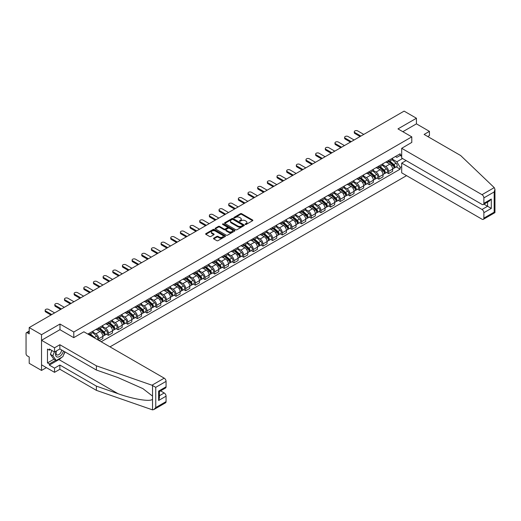 <?xml version="1.0" encoding="UTF-8"?>
<svg xmlns="http://www.w3.org/2000/svg" width="521" height="521" viewBox="0 0 521 521"><rect width="100%" height="100%" fill="white"/><g stroke="black" fill="none" stroke-linecap="round" stroke-linejoin="round"><path stroke-width="0.78" d="M245.287 224.434A0.599 0.345 0 0 0 246.14 224.434L252.594 220.709A0.86 0.495 0 0 0 252.848 220.357A0.86 0.495 0 0 0 252.594 220.005L241.653 213.688A0.86 0.495 0 0 0 240.441 213.688L233.981 217.413A0.599 0.345 0 0 0 234.828 217.908L235.668 217.426A2.748 1.589 0 0 1 239.556 217.426L240.468 217.954A2.748 1.589 0 0 1 241.275 219.074A2.748 1.589 0 0 1 240.468 220.194L239.634 220.683A0.599 0.345 0 0 0 240.487 221.171L241.321 220.689A2.748 1.589 0 0 1 245.209 220.689L246.12 221.217A2.748 1.589 0 0 1 246.928 222.337A2.748 1.589 0 0 1 246.12 223.463L245.287 223.945A0.599 0.345 0 0 0 245.287 224.434L245.287 223.945M213.753 238.182A0.86 0.495 0 0 0 213.499 238.533A0.86 0.495 0 0 0 213.753 238.885L216.821 240.656A0.86 0.495 0 0 0 218.038 240.656L225.209 236.514A0.86 0.495 0 0 0 225.463 236.163A0.86 0.495 0 0 0 225.209 235.811L214.268 229.494A0.86 0.495 0 0 0 213.056 229.494L205.88 233.636A0.86 0.495 0 0 0 205.632 233.988A0.86 0.495 0 0 0 205.88 234.339L209.592 236.482A0.86 0.495 0 0 0 210.803 236.482L213.877 234.71A0.86 0.495 0 0 0 214.124 234.359A0.86 0.495 0 0 0 213.877 234.007L212.034 232.946A2.299 1.329 0 0 1 211.363 232.008A2.299 1.329 0 0 1 212.783 230.777A2.299 1.329 0 0 1 215.29 231.07L222.493 235.225A2.299 1.329 0 0 1 223.164 236.163A2.299 1.329 0 0 1 221.744 237.394A2.299 1.329 0 0 1 219.237 237.101L218.038 236.41A0.86 0.495 0 0 0 216.821 236.41L213.753 238.182L213.753 238.885M73.793 332.007L59.987 324.029L41.53 334.684L29.209 327.572L404.107 111.123L416.435 118.241L397.979 128.895L411.785 136.867L73.793 332.007L73.793 337.615M235.726 229.741A0.86 0.495 0 0 0 236.944 229.741L244.115 225.6A0.86 0.495 0 0 0 244.369 225.248A0.86 0.495 0 0 0 244.115 224.903L233.174 218.586A0.86 0.495 0 0 0 231.956 218.586L224.785 222.721A0.86 0.495 0 0 0 224.531 223.073A0.86 0.495 0 0 0 224.785 223.424L235.726 229.741M222.929 224.564A0.599 0.345 0 0 1 223.542 224.649L223.542 223.932L234.665 230.354A0.86 0.495 0 0 1 234.912 230.705A0.86 0.495 0 0 1 234.665 231.057L227.488 235.199A0.86 0.495 0 0 1 226.277 235.199L215.336 228.882L218.403 227.123L218.403 226.407L215.336 228.178A0.86 0.495 0 0 0 215.082 228.53A0.86 0.495 0 0 0 215.336 228.882L215.336 228.178M218.403 227.123A0.86 0.495 0 0 1 219.621 227.123L219.621 226.407A0.86 0.495 0 0 0 218.403 226.407M219.621 226.407L224.056 228.973A0.86 0.495 0 0 0 225.274 228.973L227.306 227.794A0.86 0.495 0 0 0 227.56 227.443A0.86 0.495 0 0 0 227.306 227.091L222.688 224.427A0.599 0.345 0 0 1 223.542 223.932M41.53 334.684L41.53 370.438L29.209 363.326L29.209 356.996L27.287 355.889A1.752 1.009 -120 0 1 26.05 353.739L26.05 333.505A1.752 1.009 -120 0 1 26.415 332.704L29.209 331.089M109.99 346.862L406.556 175.642M41.53 370.438L46.395 367.631M29.209 327.572L29.209 333.896L27.287 332.789A1.752 1.009 -120 0 0 26.415 332.704M427.767 136.541L429.434 135.577L429.434 131.357L416.435 123.855L416.435 118.241M388.568 160.461A4.031 2.325 60 0 1 387.728 162.272L391.818 159.914A4.031 2.325 -120 0 0 392.652 158.104M382.766 164.799L385.716 166.505A4.031 2.325 60 0 1 388.568 171.442L392.652 169.078A4.031 2.325 -120 0 0 389.806 164.148L386.882 162.454M392.652 169.078L392.652 171.259L388.568 173.617L386.608 172.49M387.728 162.272A4.031 2.325 60 0 1 385.748 162.09M388.568 171.442L388.568 173.617M378.904 166.043A4.031 2.325 60 0 1 378.07 167.847L382.16 165.489A4.031 2.325 -120 0 0 382.994 163.679M376.943 178.065L378.904 179.198L382.994 176.84L382.994 174.659A4.031 2.325 -120 0 0 380.141 169.722L377.217 168.036M378.07 167.847A4.031 2.325 60 0 1 376.09 167.664M373.108 170.38L376.058 172.08A4.031 2.325 60 0 1 378.904 177.016L378.904 179.198M369.246 171.617A4.031 2.325 60 0 1 368.412 173.428L372.495 171.064A4.031 2.325 -120 0 0 373.329 169.26M367.285 183.646L369.246 184.773L373.329 182.415L373.329 180.233A4.031 2.325 -120 0 0 370.483 175.297L367.559 173.61M368.412 173.428A4.031 2.325 60 0 1 366.426 173.246M363.443 175.955L366.393 177.661A4.031 2.325 60 0 1 369.246 182.591L369.246 184.773M359.581 177.192A4.031 2.325 60 0 1 358.748 179.003L362.837 176.645A4.031 2.325 -120 0 0 363.671 174.835M357.627 189.221L359.581 190.354L363.671 187.99L363.671 185.815A4.031 2.325 -120 0 0 360.825 180.878L357.894 179.191M358.748 179.003A4.031 2.325 60 0 1 356.768 178.82M353.785 181.536L356.735 183.236A4.031 2.325 60 0 1 359.581 188.172L359.581 190.354M349.923 182.773A4.031 2.325 60 0 1 349.09 184.584L353.179 182.22A4.031 2.325 -120 0 0 354.013 180.416M347.963 194.795L349.923 195.929L354.013 193.571L354.013 191.389A4.031 2.325 -120 0 0 351.161 186.453L348.236 184.766M349.09 184.584A4.031 2.325 60 0 1 347.103 184.401M344.12 187.111L347.077 188.817A4.031 2.325 60 0 1 349.923 193.747L349.923 195.929M340.265 188.348A4.031 2.325 60 0 1 339.432 190.158L343.515 187.801A4.031 2.325 -120 0 0 344.348 185.99M338.305 200.377L340.265 201.51L344.348 199.146L344.348 196.964A4.031 2.325 -120 0 0 341.502 192.034L338.578 190.341M339.432 190.158A4.031 2.325 60 0 1 337.445 189.976M334.462 192.685L337.413 194.392A4.031 2.325 60 0 1 340.265 199.328L340.265 201.51M330.601 193.929A4.031 2.325 60 0 1 329.767 195.733L333.857 193.376A4.031 2.325 -120 0 0 334.69 191.565M328.64 205.951L330.601 207.084L334.69 204.727L334.69 202.545A4.031 2.325 -120 0 0 331.838 197.609L328.914 195.922M329.767 195.733A4.031 2.325 60 0 1 327.787 195.551M324.804 198.267L327.755 199.966A4.031 2.325 60 0 1 330.601 204.903L330.601 207.084M320.943 199.504A4.031 2.325 60 0 1 320.109 201.314L324.192 198.95A4.031 2.325 -120 0 0 325.026 197.146M318.982 211.533L320.943 212.659L325.032 210.302L325.032 208.12A4.031 2.325 -120 0 0 322.18 203.19L319.256 201.497M320.109 201.314A4.031 2.325 60 0 1 318.123 201.132M315.14 203.841L318.097 205.548A4.031 2.325 60 0 1 320.943 210.484L320.943 212.659M311.284 205.085A4.031 2.325 60 0 1 310.444 206.889L314.534 204.532A4.031 2.325 -120 0 0 315.368 202.721M309.324 217.107L311.284 218.24L315.368 215.876L315.368 213.701A4.031 2.325 -120 0 0 312.522 208.765L309.598 207.078M310.444 206.889A4.031 2.325 60 0 1 308.465 206.707M305.482 209.422L308.432 211.122A4.031 2.325 60 0 1 311.284 216.059L311.284 218.24M301.62 210.66A4.031 2.325 60 0 1 300.786 212.47L304.876 210.106A4.031 2.325 -120 0 0 305.71 208.302M299.66 222.688L301.62 223.815L305.71 221.458L305.71 219.276A4.031 2.325 -120 0 0 302.857 214.339L299.933 212.653M300.786 212.47A4.031 2.325 60 0 1 298.807 212.288M295.824 214.997L298.774 216.703A4.031 2.325 60 0 1 301.62 221.633L301.62 223.815M291.962 216.235A4.031 2.325 60 0 1 291.128 218.045L295.212 215.687A4.031 2.325 -120 0 0 296.045 213.877M290.002 228.263L291.962 229.396L296.045 227.032L296.045 224.851A4.031 2.325 -120 0 0 293.199 219.921L290.275 218.227M291.128 218.045A4.031 2.325 60 0 1 289.142 217.863M286.159 220.572L289.109 222.278A4.031 2.325 60 0 1 291.962 227.215L291.962 229.396M282.297 221.816A4.031 2.325 60 0 1 281.464 223.62L285.554 221.262A4.031 2.325 -120 0 0 286.387 219.452M280.344 233.838L282.297 234.971L286.387 232.613L286.387 230.432A4.031 2.325 -120 0 0 283.541 225.495L280.611 223.809M281.464 223.62A4.031 2.325 60 0 1 279.484 223.444M276.501 226.153L279.451 227.859A4.031 2.325 60 0 1 282.297 232.789L282.297 234.971M272.639 227.39A4.031 2.325 60 0 1 271.806 229.201L275.896 226.843A4.031 2.325 -120 0 0 276.729 225.033M270.679 239.419L272.639 240.546L276.729 238.188L276.729 236.006A4.031 2.325 -120 0 0 273.877 231.077L270.953 229.383M271.806 229.201A4.031 2.325 60 0 1 269.819 229.019M266.837 231.728L269.793 233.434A4.031 2.325 60 0 1 272.639 238.371L272.639 240.546M262.981 232.972A4.031 2.325 60 0 1 262.148 234.776L266.231 232.418A4.031 2.325 -120 0 0 267.065 230.608M261.021 244.994L262.981 246.127L267.065 243.769L267.065 241.588A4.031 2.325 -120 0 0 264.219 236.651L261.295 234.964M262.148 234.776A4.031 2.325 60 0 1 260.161 234.593M257.179 237.309L260.129 239.009A4.031 2.325 60 0 1 262.981 243.945L262.981 246.127M253.317 238.546A4.031 2.325 60 0 1 252.483 240.357L256.573 237.993A4.031 2.325 -120 0 0 257.407 236.189M251.356 250.575L253.317 251.702L257.407 249.344L257.407 247.162A4.031 2.325 -120 0 0 254.561 242.232L251.63 240.539M252.483 240.357A4.031 2.325 60 0 1 250.503 240.174M247.521 242.884L250.471 244.59A4.031 2.325 60 0 1 253.317 249.52L253.317 251.702M243.659 244.121A4.031 2.325 60 0 1 242.825 245.932L246.908 243.574A4.031 2.325 -120 0 0 247.749 241.764M241.698 256.15L243.659 257.283L247.749 254.919L247.749 252.744A4.031 2.325 -120 0 0 244.896 247.807L241.972 246.12M242.825 245.932A4.031 2.325 60 0 1 240.839 245.749M237.856 248.465L240.813 250.165A4.031 2.325 60 0 1 243.659 255.101L243.659 257.283M234.001 249.702A4.031 2.325 60 0 1 233.161 251.513L237.25 249.149A4.031 2.325 -120 0 0 238.084 247.345M232.04 261.724L234.001 262.858L238.084 260.5L238.084 258.318A4.031 2.325 -120 0 0 235.238 253.382L232.314 251.695M233.161 251.513A4.031 2.325 60 0 1 231.181 251.33M228.198 254.04L231.148 255.746A4.031 2.325 60 0 1 234.001 260.676L234.001 262.858M224.336 255.277A4.031 2.325 60 0 1 223.502 257.087L227.592 254.73A4.031 2.325 -120 0 0 228.426 252.919M222.376 267.306L224.336 268.439L228.426 266.075L228.426 263.893A4.031 2.325 -120 0 0 225.573 258.963L222.649 257.27M223.502 257.087A4.031 2.325 60 0 1 221.523 256.905M218.54 259.614L221.49 261.321A4.031 2.325 60 0 1 224.336 266.257L224.336 268.439M214.678 260.858A4.031 2.325 60 0 1 213.844 262.662L217.928 260.305A4.031 2.325 -120 0 0 218.761 258.494M212.718 272.88L214.678 274.013L218.761 271.656L218.761 269.474A4.031 2.325 -120 0 0 215.915 264.538L212.991 262.851M213.844 262.662A4.031 2.325 60 0 1 211.858 262.48M208.875 265.196L211.826 266.902A4.031 2.325 60 0 1 214.678 271.832L214.678 274.013M205.013 266.433A4.031 2.325 60 0 1 204.18 268.243L208.27 265.879A4.031 2.325 -120 0 0 209.103 264.075M203.06 278.461L205.013 279.588L209.103 277.231L209.103 275.049A4.031 2.325 -120 0 0 206.257 270.119L203.327 268.426M204.18 268.243A4.031 2.325 60 0 1 202.2 268.061M199.217 270.77L202.168 272.476A4.031 2.325 60 0 1 205.013 277.413L205.013 279.588M195.355 272.014A4.031 2.325 60 0 1 194.522 273.818L198.612 271.461A4.031 2.325 -120 0 0 199.445 269.65M193.395 284.036L195.355 285.169L199.445 282.812L199.445 280.63A4.031 2.325 -120 0 0 196.593 275.694L193.669 274.007M194.522 273.818A4.031 2.325 60 0 1 192.536 273.636M189.553 276.351L192.51 278.051A4.031 2.325 60 0 1 195.355 282.988L195.355 285.169M185.697 277.589A4.031 2.325 60 0 1 184.864 279.399L188.947 277.035A4.031 2.325 -120 0 0 189.781 275.231M183.737 289.617L185.697 290.744L189.781 288.387L189.781 286.205A4.031 2.325 -120 0 0 186.935 281.268L184.011 279.582M184.864 279.399A4.031 2.325 60 0 1 182.878 279.217M179.895 281.926L182.845 283.632A4.031 2.325 60 0 1 185.697 288.562L185.697 290.744M176.033 283.163A4.031 2.325 60 0 1 175.199 284.974L179.289 282.616A4.031 2.325 -120 0 0 180.123 280.806M174.073 295.192L176.033 296.325L180.123 293.961L180.123 291.78A4.031 2.325 -120 0 0 177.277 286.85L174.346 285.163M175.199 284.974A4.031 2.325 60 0 1 173.219 284.792M170.237 287.501L173.187 289.207A4.031 2.325 60 0 1 176.033 294.144L176.033 296.325M166.375 288.745A4.031 2.325 60 0 1 165.541 290.549L169.625 288.191A4.031 2.325 -120 0 0 170.465 286.381M164.415 300.767L166.375 301.9L170.465 299.542L170.465 297.361A4.031 2.325 -120 0 0 167.612 292.424L164.688 290.738M165.541 290.549A4.031 2.325 60 0 1 163.555 290.373M160.572 293.082L163.529 294.788A4.031 2.325 60 0 1 166.375 299.718L166.375 301.9M156.717 294.319A4.031 2.325 60 0 1 155.877 296.13L159.967 293.772A4.031 2.325 -120 0 0 160.8 291.962M154.757 306.348L156.717 307.481L160.8 305.117L160.8 302.935A4.031 2.325 -120 0 0 157.954 298.005L155.03 296.312M155.877 296.13A4.031 2.325 60 0 1 153.897 295.948M150.914 298.657L153.864 300.363A4.031 2.325 60 0 1 156.717 305.299L156.717 307.481M147.052 299.901A4.031 2.325 60 0 1 146.219 301.705L150.309 299.347A4.031 2.325 -120 0 0 151.142 297.537M145.092 311.923L147.052 313.056L151.142 310.698L151.142 308.517A4.031 2.325 -120 0 0 148.29 303.58L145.366 301.893M146.219 301.705A4.031 2.325 60 0 1 144.239 301.522M141.256 304.238L144.206 305.938A4.031 2.325 60 0 1 147.052 310.874L147.052 313.056M137.394 305.475A4.031 2.325 60 0 1 136.561 307.286L140.644 304.922A4.031 2.325 -120 0 0 141.478 303.118M135.434 317.504L137.394 318.631L141.478 316.273L141.478 314.091A4.031 2.325 -120 0 0 138.632 309.161L135.707 307.468M136.561 307.286A4.031 2.325 60 0 1 134.574 307.103M131.592 309.813L134.542 311.519A4.031 2.325 60 0 1 137.394 316.449L137.394 318.631M127.73 311.05A4.031 2.325 60 0 1 126.896 312.861L130.986 310.503A4.031 2.325 -120 0 0 131.82 308.692M125.776 323.079L127.73 324.212L131.82 321.848L131.82 319.673A4.031 2.325 -120 0 0 128.974 314.736L126.043 313.049M126.896 312.861A4.031 2.325 60 0 1 124.916 312.678M121.934 315.394L124.884 317.094A4.031 2.325 60 0 1 127.73 322.03L127.73 324.212M118.072 316.631A4.031 2.325 60 0 1 117.238 318.442L121.328 316.078A4.031 2.325 -120 0 0 122.161 314.274M116.111 328.653L118.072 329.786L122.161 327.429L122.161 325.247A4.031 2.325 -120 0 0 119.309 320.311L116.385 318.624M117.238 318.442A4.031 2.325 60 0 1 115.252 318.259M112.269 320.969L115.226 322.675A4.031 2.325 60 0 1 118.072 327.605L118.072 329.786M108.414 322.206A4.031 2.325 60 0 1 107.58 324.016L111.663 321.659A4.031 2.325 -120 0 0 112.497 319.848M106.453 334.235L108.414 335.368L112.497 333.004L112.497 330.822A4.031 2.325 -120 0 0 109.651 325.892L106.727 324.199M107.58 324.016A4.031 2.325 60 0 1 105.594 323.834M102.611 326.543L105.561 328.25A4.031 2.325 60 0 1 108.414 333.186L108.414 335.368M98.749 327.787A4.031 2.325 60 0 1 97.915 329.591L102.005 327.234A4.031 2.325 -120 0 0 102.839 325.423M99.244 340.656L102.839 338.585L102.839 336.403A4.031 2.325 -120 0 0 99.993 331.467L97.062 329.78M97.915 329.591A4.031 2.325 60 0 1 95.936 329.415M92.953 332.124L95.903 333.831A4.031 2.325 60 0 1 98.749 338.761L98.749 340.369M89 334.743L92.341 332.815A4.031 2.325 -120 0 0 93.181 331.004M89.091 333.362A4.031 2.325 60 0 1 88.791 334.619M401.691 156.352L400.148 155.46L396.865 157.355L395.406 156.515M392.424 159.224L396.865 161.784L402.531 158.514M401.691 166.577L400.148 167.469L396.865 161.784M101.165 341.763L400.148 169.149L400.148 167.469M401.691 154.561L400.148 155.46L400.148 153.78L87.854 334.078M411.785 136.867L411.785 142.48M59.987 324.029L59.987 329.715M396.266 166.909L400.148 169.149M245.528 224.518L246.12 224.173A2.748 1.589 0 0 0 246.928 223.053L246.928 222.337M241.275 219.074L241.275 219.79A2.748 1.589 0 0 1 240.468 220.911L239.875 221.256M252.594 220.005L252.594 220.709L241.653 214.405A0.86 0.495 0 0 0 240.441 214.405L234.222 217.993M244.102 225.606L233.174 219.295A0.86 0.495 0 0 0 231.956 219.295L224.798 223.431M242.597 225.495A0.599 0.345 0 0 0 242.597 225.007L232.991 219.458A0.599 0.345 0 0 0 232.138 219.458L231.259 219.966A2.748 1.589 0 0 0 230.451 221.093A2.748 1.589 0 0 0 231.259 222.213L237.823 226.003A2.748 1.589 0 0 0 241.718 226.003L242.597 225.495L242.597 226.212A0.599 0.345 0 0 0 242.773 225.964L242.773 225.248M230.451 221.093L230.451 221.809A2.748 1.589 0 0 0 231.259 222.929L231.259 222.213M242.597 226.212L241.718 226.72A2.748 1.589 0 0 1 237.823 226.72L231.259 222.929M219.621 227.123L224.056 229.683A0.86 0.495 0 0 0 225.274 229.683L227.306 228.511A0.86 0.495 0 0 0 227.56 228.159L227.56 227.443M223.542 224.649L234.652 231.064M228.66 231.63A2.299 1.329 0 0 0 231.168 231.917A2.299 1.329 0 0 0 232.587 230.692A2.299 1.329 0 0 0 231.91 229.748L229.377 228.289A0.86 0.495 0 0 0 228.159 228.289L226.121 229.461A0.86 0.495 0 0 0 225.873 229.813A0.86 0.495 0 0 0 226.121 230.165L228.66 231.63L228.66 232.346A2.299 1.329 0 0 0 231.168 232.633A2.299 1.329 0 0 0 232.587 231.402L232.587 230.692M225.873 229.813L225.873 230.529A0.86 0.495 0 0 0 226.121 230.881L226.121 230.165M228.66 232.346L226.121 230.881M223.164 236.163L223.164 236.879A2.299 1.329 0 0 1 221.744 238.104A2.299 1.329 0 0 1 219.237 237.817L218.038 237.127A0.86 0.495 0 0 0 216.821 237.127L213.766 238.892M211.363 232.008L211.363 232.724A2.299 1.329 0 0 0 212.034 233.662L212.034 232.946M213.877 234.007L213.877 234.71L212.034 233.662M225.202 236.521L214.268 230.21A0.86 0.495 0 0 0 213.056 230.21L205.893 234.346L205.88 233.636M388.842 161.627L392.782 165.144A2.188 1.263 60 0 1 393.466 168.524L392.652 168.999M388.946 161.718L390.802 162.793M389.239 161.399L393.622 165.307A1.049 0.606 60 0 1 393.954 166.935A1.049 0.606 60 0 1 393.856 166.967M389.897 161.022L393.837 164.532A2.188 1.263 60 0 1 394.521 167.918A2.188 1.263 60 0 1 393.863 167.99M392.092 159.7L396.064 163.249A2.188 1.263 60 0 1 396.748 166.629L394.521 167.918M360.109 136.528L354.879 133.506A2.012 1.166 180 0 1 354.287 132.686L354.287 131.754A2.012 1.166 -0 0 0 354.879 132.575L360.916 136.059M363.762 134.418L357.725 130.934A2.012 1.166 -0 0 0 355.53 130.68A2.012 1.166 -0 0 0 354.287 131.754M379.184 167.208L383.124 170.719A2.188 1.263 60 0 1 383.808 174.105L382.994 174.574M379.288 167.3L381.144 168.368M379.581 166.974L383.964 170.888A1.049 0.606 60 0 1 384.29 172.51A1.049 0.606 60 0 1 384.198 172.549M380.239 166.596L384.172 170.113A2.188 1.263 60 0 1 384.863 173.493A2.188 1.263 60 0 1 384.198 173.565M382.434 165.281L386.406 168.824A2.188 1.263 60 0 1 387.09 172.21L384.863 173.493M369.526 172.783L373.459 176.293A2.188 1.263 60 0 1 374.15 179.68L373.329 180.155M369.63 172.874L371.48 173.949M369.923 172.555L374.299 176.463A1.049 0.606 60 0 1 374.632 178.084A1.049 0.606 60 0 1 374.534 178.123M370.574 172.177L374.514 175.688A2.188 1.263 60 0 1 375.198 179.074A2.188 1.263 60 0 1 374.54 179.146M372.769 170.855L376.742 174.398A2.188 1.263 60 0 1 377.432 177.785L375.198 179.074M494.234 187.619L494.95 189.351L494.182 191.943L483.872 197.895A2.625 1.517 -120 0 0 482.01 194.678L494.234 187.619L460.649 155.532L424.114 134.438L429.434 131.357M406.093 160.572L401.691 163.106L401.691 172.835L482.01 219.204A2.625 1.517 -120 0 0 483.325 219.334A2.625 1.517 -120 0 0 483.872 218.13L483.872 212.698A2.625 1.517 -120 0 0 482.01 209.481L487.584 206.264L491.303 208.407L483.872 212.698M401.691 163.106L482.01 209.481M411.785 142.409L401.691 148.309L401.691 158.032L482.01 204.401A2.625 1.517 -120 0 0 483.325 204.532A2.625 1.517 -120 0 0 483.872 203.333L483.872 197.895M401.691 148.309L482.01 194.678M416.435 123.855L402.837 131.702M483.957 204.167L487.584 206.264L487.584 202.076M483.872 203.333L491.303 199.042L489.44 201.002L483.325 204.532M483.872 218.13L494.182 212.177L494.572 212.405M61.66 357.347A9.853 5.685 -60 0 1 58.932 359.568L49.332 365.11L54.536 368.113L59.863 365.039L96.398 386.133L96.398 390.353L152.536 409.877L153.897 409.532L155.753 407.565L166.062 401.613A2.625 1.517 60 0 1 165.522 402.818L153.897 409.532M96.398 386.133L117.993 393.668C133.337 399.242 150.523 402.01 152.536 399.229L152.536 396.116L142.891 388.62L117.993 377.582L96.398 370.047L59.863 348.953L54.536 352.027L49.332 349.024L49.332 350.164L47.476 349.096L47.476 362.896L49.332 363.964L55.773 360.245M54.536 368.113L54.536 372.333L41.53 364.824L41.53 340.298L59.922 329.682L73.735 337.654L83.888 331.792L164.206 378.161A2.625 1.517 60 0 1 166.062 381.379L166.062 386.81A2.625 1.517 60 0 1 165.522 388.015L159.406 391.545L159.406 397.881L158.631 400.473L158.631 391.102C159.634 391.681 159.634 391.681 158.631 391.102L166.062 386.81M59.863 365.039L59.863 369.259L54.536 372.333M96.398 390.353L59.863 369.259M166.062 381.379L155.753 387.331L151.982 385.221L96.398 365.827L59.863 344.733L54.536 347.807L54.536 352.027M54.536 347.807L41.53 340.298M49.332 365.11L49.332 363.964M59.863 344.733L59.863 348.953M96.398 365.827L96.398 370.047M159.406 395.739L164.206 392.964A2.625 1.517 60 0 1 166.062 396.181L166.062 401.613M164.206 392.964L160.579 390.867M65.021 351.929A9.853 5.685 -60 0 1 63.621 354.775M50.322 349.598L49.332 350.164M47.476 362.896L53.917 359.177M56.307 351.004A5.692 3.289 120 0 0 55.526 354.208A5.692 3.289 120 0 0 58.964 356.82A5.692 3.289 120 0 0 63.406 350.998M56.613 350.828A3.894 2.247 120 0 0 56.066 353.049A3.894 2.247 120 0 0 56.874 354.834A3.894 2.247 120 0 0 59.843 353.818A3.894 2.247 120 0 0 61.576 349.943M64.78 351.786L62.898 356.638L56.209 360.499L53.735 359.067L50.387 354.313L51.872 350.49M56.209 360.499L52.868 355.745L54.353 351.916M50.387 354.313L52.868 355.745M350.451 142.103L345.215 139.081A2.012 1.166 180 0 1 344.628 138.26L344.628 137.329A2.012 1.166 -0 0 0 345.215 138.156L351.252 141.64M354.104 139.993L348.067 136.509A2.012 1.166 -0 0 0 345.872 136.255A2.012 1.166 -0 0 0 344.628 137.329M340.786 147.684L335.557 144.662A2.012 1.166 180 0 1 334.964 143.835L334.964 142.91A2.012 1.166 -0 0 0 335.557 143.731L341.594 147.215M344.446 145.574L338.403 142.083A2.012 1.166 -0 0 0 336.208 141.836A2.012 1.166 -0 0 0 334.964 142.91M359.861 178.358L363.801 181.875A2.188 1.263 60 0 1 364.485 185.261L363.671 185.73M359.965 178.456L361.821 179.524M360.258 178.13L364.641 182.037A1.049 0.606 60 0 1 364.974 183.666A1.049 0.606 60 0 1 364.876 183.705M360.916 177.752L364.85 181.262A2.188 1.263 60 0 1 365.54 184.649A2.188 1.263 60 0 1 364.876 184.721M363.111 176.437L367.084 179.979A2.188 1.263 60 0 1 367.767 183.366L365.54 184.649M350.203 183.939L354.137 187.449A2.188 1.263 60 0 1 354.827 190.836L354.013 191.305M350.307 184.03L352.157 185.098M350.6 183.711L354.983 187.619A1.049 0.606 60 0 1 355.309 189.24A1.049 0.606 60 0 1 355.211 189.279M351.258 183.327L355.192 186.844A2.188 1.263 60 0 1 355.882 190.23A2.188 1.263 60 0 1 355.218 190.302M353.453 182.011L357.419 185.554A2.188 1.263 60 0 1 358.109 188.941L355.882 190.23M340.545 189.514L344.479 193.03A2.188 1.263 60 0 1 345.169 196.41L344.348 196.886M340.649 189.611L342.499 190.679M340.942 189.286L345.319 193.193A1.049 0.606 60 0 1 345.651 194.821A1.049 0.606 60 0 1 345.553 194.861M341.594 188.908L345.534 192.418A2.188 1.263 60 0 1 346.218 195.805A2.188 1.263 60 0 1 345.56 195.876M343.788 187.593L347.761 191.135A2.188 1.263 60 0 1 348.451 194.515L346.218 195.805M331.128 153.259L325.899 150.237A2.012 1.166 180 0 1 325.306 149.416L325.306 148.485A2.012 1.166 -0 0 0 325.899 149.306L331.936 152.796M334.782 151.149L328.744 147.664A2.012 1.166 -0 0 0 326.55 147.41A2.012 1.166 -0 0 0 325.306 148.485M321.47 158.833L316.234 155.812A2.012 1.166 180 0 1 315.648 154.991L315.648 154.06A2.012 1.166 -0 0 0 316.234 154.887L322.271 158.371M325.124 156.723L319.086 153.239A2.012 1.166 -0 0 0 316.892 152.992A2.012 1.166 -0 0 0 315.648 154.06M311.805 164.415L306.576 161.393A2.012 1.166 180 0 1 305.983 160.572L305.983 159.641A2.012 1.166 -0 0 0 306.576 160.461L312.613 163.946M315.459 162.305L309.422 158.82A2.012 1.166 -0 0 0 307.227 158.566A2.012 1.166 -0 0 0 305.983 159.641M330.881 195.095L334.821 198.605A2.188 1.263 60 0 1 335.504 201.992L334.69 202.461M330.985 195.186L332.841 196.254M331.278 194.861L335.661 198.775A1.049 0.606 60 0 1 335.986 200.396A1.049 0.606 60 0 1 335.895 200.435M331.936 194.483L335.869 198A2.188 1.263 60 0 1 336.559 201.386A2.188 1.263 60 0 1 335.895 201.451M334.13 193.167L338.103 196.71A2.188 1.263 60 0 1 338.787 200.097L336.559 201.386M302.147 169.989L296.918 166.967A2.012 1.166 180 0 1 296.325 166.147L296.325 165.216A2.012 1.166 -0 0 0 296.918 166.043L302.955 169.527M305.801 167.879L299.764 164.395A2.012 1.166 -0 0 0 297.569 164.141A2.012 1.166 -0 0 0 296.325 165.216M321.223 200.67L325.156 204.18A2.188 1.263 60 0 1 325.846 207.566L325.026 208.042M321.327 200.761L323.176 201.835M321.62 200.442L325.996 204.349A1.049 0.606 60 0 1 326.328 205.977A1.049 0.606 60 0 1 326.231 206.01M322.271 200.064L326.211 203.574A2.188 1.263 60 0 1 326.895 206.961A2.188 1.263 60 0 1 326.237 207.032M324.472 198.742L328.438 202.285A2.188 1.263 60 0 1 329.129 205.671L326.895 206.961M292.489 175.57L287.253 172.549A2.012 1.166 180 0 1 286.667 171.722L286.667 170.797A2.012 1.166 -0 0 0 287.253 171.617L293.29 175.102M296.143 173.46L290.106 169.97A2.012 1.166 -0 0 0 287.905 169.722A2.012 1.166 -0 0 0 286.667 170.797M311.558 206.244L315.498 209.761A2.188 1.263 60 0 1 316.182 213.148L315.368 213.617M311.662 206.342L313.518 207.41M311.955 206.016L316.338 209.924A1.049 0.606 60 0 1 316.67 211.552A1.049 0.606 60 0 1 316.573 211.591M312.613 205.639L316.553 209.155A2.188 1.263 60 0 1 317.237 212.535A2.188 1.263 60 0 1 316.579 212.607M314.808 204.323L318.78 207.866A2.188 1.263 60 0 1 319.464 211.252L317.237 212.535M282.825 181.145L277.595 178.123A2.012 1.166 180 0 1 277.003 177.303L277.003 176.372A2.012 1.166 -0 0 0 277.595 177.192L283.632 180.683M286.478 179.035L280.441 175.551A2.012 1.166 -0 0 0 278.247 175.297A2.012 1.166 -0 0 0 277.003 176.372M301.9 211.826L305.84 215.336A2.188 1.263 60 0 1 306.524 218.722L305.71 219.198M302.004 211.917L303.86 212.985M302.297 211.598L306.68 215.505A1.049 0.606 60 0 1 307.006 217.127A1.049 0.606 60 0 1 306.915 217.166M302.955 211.22L306.889 214.73A2.188 1.263 60 0 1 307.579 218.117A2.188 1.263 60 0 1 306.915 218.188M305.15 209.898L309.122 213.441A2.188 1.263 60 0 1 309.806 216.827L307.579 218.117M273.167 186.72L267.931 183.705A2.012 1.166 180 0 1 267.345 182.878L267.345 181.953A2.012 1.166 -0 0 0 267.931 182.773L273.968 186.257M276.82 184.616L270.783 181.126A2.012 1.166 -0 0 0 268.589 180.878A2.012 1.166 -0 0 0 267.345 181.953M292.242 217.4L296.175 220.917A2.188 1.263 60 0 1 296.866 224.304L296.045 224.772M292.346 217.498L294.196 218.566M292.639 217.172L297.016 221.08A1.049 0.606 60 0 1 297.348 222.708A1.049 0.606 60 0 1 297.25 222.747M293.29 216.795L297.231 220.305A2.188 1.263 60 0 1 297.914 223.691A2.188 1.263 60 0 1 297.257 223.763M295.485 215.479L299.458 219.022A2.188 1.263 60 0 1 300.148 222.408L297.914 223.691M263.509 192.301L258.273 189.279A2.012 1.166 180 0 1 257.68 188.459L257.68 187.527A2.012 1.166 -0 0 0 258.273 188.348L264.31 191.839M267.162 190.191L261.119 186.707A2.012 1.166 -0 0 0 258.924 186.453A2.012 1.166 -0 0 0 257.68 187.527M282.577 222.981L286.517 226.492A2.188 1.263 60 0 1 287.201 229.878L286.387 230.347M282.682 223.073L284.538 224.141M282.975 222.754L287.358 226.661A1.049 0.606 60 0 1 287.69 228.283A1.049 0.606 60 0 1 287.592 228.322M283.632 222.369L287.566 225.886A2.188 1.263 60 0 1 288.256 229.273A2.188 1.263 60 0 1 287.592 229.338M285.827 221.054L289.8 224.597A2.188 1.263 60 0 1 290.484 227.983L288.256 229.273M253.844 197.876L248.615 194.854A2.012 1.166 180 0 1 248.022 194.033L248.022 193.102A2.012 1.166 -0 0 0 248.615 193.929L254.652 197.413M257.498 195.766L251.461 192.282A2.012 1.166 -0 0 0 249.266 192.028A2.012 1.166 -0 0 0 248.022 193.102M272.919 228.556L276.853 232.073A2.188 1.263 60 0 1 277.543 235.453L276.729 235.928M273.024 228.647L274.873 229.722M273.317 228.328L277.7 232.236A1.049 0.606 60 0 1 278.025 233.864A1.049 0.606 60 0 1 277.927 233.896M273.974 227.951L277.908 231.461A2.188 1.263 60 0 1 278.598 234.847A2.188 1.263 60 0 1 277.934 234.919M276.169 226.628L280.135 230.178A2.188 1.263 60 0 1 280.826 233.558L278.598 234.847M244.186 203.457L238.95 200.435A2.012 1.166 180 0 1 238.364 199.615L238.364 198.683A2.012 1.166 -0 0 0 238.95 199.504L244.987 202.988M247.84 201.347L241.803 197.863A2.012 1.166 -0 0 0 239.608 197.609A2.012 1.166 -0 0 0 238.364 198.683M263.261 234.137L267.195 237.648A2.188 1.263 60 0 1 267.885 241.034L267.065 241.503M263.365 234.229L265.215 235.297M263.659 233.903L268.035 237.817A1.049 0.606 60 0 1 268.367 239.439A1.049 0.606 60 0 1 268.269 239.478M264.31 233.525L268.25 237.042A2.188 1.263 60 0 1 268.934 240.422A2.188 1.263 60 0 1 268.276 240.494M266.505 232.21L270.477 235.752A2.188 1.263 60 0 1 271.167 239.139L268.934 240.422M234.522 209.032L229.292 206.01A2.012 1.166 180 0 1 228.699 205.189L228.699 204.258A2.012 1.166 -0 0 0 229.292 205.085L235.329 208.569M238.175 206.922L232.138 203.437A2.012 1.166 -0 0 0 229.943 203.183A2.012 1.166 -0 0 0 228.699 204.258M253.597 239.712L257.537 243.222A2.188 1.263 60 0 1 258.221 246.609L257.407 247.084M253.701 239.803L255.557 240.878M253.994 239.484L258.377 243.392A1.049 0.606 60 0 1 258.703 245.013A1.049 0.606 60 0 1 258.611 245.052M254.652 239.106L258.585 242.617A2.188 1.263 60 0 1 259.276 246.003A2.188 1.263 60 0 1 258.611 246.075M256.846 237.784L260.819 241.327A2.188 1.263 60 0 1 261.503 244.714L259.276 246.003M224.864 214.613L219.634 211.591A2.012 1.166 180 0 1 219.041 210.764L219.041 209.839A2.012 1.166 -0 0 0 219.634 210.66L225.671 214.144M228.517 212.503L222.48 209.012A2.012 1.166 -0 0 0 220.285 208.765A2.012 1.166 -0 0 0 219.041 209.839M243.939 245.287L247.872 248.804A2.188 1.263 60 0 1 248.563 252.19L247.742 252.659M244.043 245.384L245.892 246.453M244.336 245.059L248.712 248.966A1.049 0.606 60 0 1 249.045 250.594A1.049 0.606 60 0 1 248.947 250.634M244.987 244.681L248.927 248.191A2.188 1.263 60 0 1 249.611 251.578A2.188 1.263 60 0 1 248.953 251.65M247.188 243.366L251.155 246.908A2.188 1.263 60 0 1 251.845 250.295L249.611 251.578M215.206 220.188L209.97 217.166A2.012 1.166 180 0 1 209.383 216.345L209.383 215.414A2.012 1.166 -0 0 0 209.97 216.235L216.007 219.725M218.859 218.078L212.822 214.593A2.012 1.166 -0 0 0 210.627 214.339A2.012 1.166 -0 0 0 209.383 215.414M234.274 250.868L238.214 254.378A2.188 1.263 60 0 1 238.898 257.765L238.084 258.234M234.378 250.959L236.234 252.027M234.671 250.64L239.054 254.548A1.049 0.606 60 0 1 239.386 256.169A1.049 0.606 60 0 1 239.289 256.208M235.329 250.262L239.269 253.773A2.188 1.263 60 0 1 239.953 257.159A2.188 1.263 60 0 1 239.295 257.231M237.524 248.94L241.497 252.483A2.188 1.263 60 0 1 242.18 255.87L239.953 257.159M205.541 225.762L200.311 222.747A2.012 1.166 180 0 1 199.719 221.92L199.719 220.995A2.012 1.166 -0 0 0 200.311 221.816L206.349 225.3M209.195 223.652L203.157 220.168A2.012 1.166 -0 0 0 200.963 219.921A2.012 1.166 -0 0 0 199.719 220.995M224.616 256.443L228.556 259.959A2.188 1.263 60 0 1 229.24 263.339L228.426 263.815M224.72 256.54L226.576 257.608M225.013 256.215L229.396 260.122A1.049 0.606 60 0 1 229.722 261.75A1.049 0.606 60 0 1 229.631 261.789M225.671 255.837L229.605 259.347A2.188 1.263 60 0 1 230.295 262.734A2.188 1.263 60 0 1 229.631 262.805M227.866 254.522L231.838 258.064A2.188 1.263 60 0 1 232.522 261.451L230.295 262.734M195.883 231.344L190.647 228.322A2.012 1.166 180 0 1 190.061 227.501L190.061 226.57A2.012 1.166 -0 0 0 190.647 227.39L196.684 230.875M199.536 229.233L193.499 225.749A2.012 1.166 -0 0 0 191.305 225.495A2.012 1.166 -0 0 0 190.061 226.57M214.958 262.024L218.892 265.534A2.188 1.263 60 0 1 219.582 268.921L218.761 269.39M215.062 262.115L216.912 263.183M215.355 261.789L219.732 265.703A1.049 0.606 60 0 1 220.064 267.325A1.049 0.606 60 0 1 219.966 267.364M216.007 261.412L219.947 264.928A2.188 1.263 60 0 1 220.63 268.315A2.188 1.263 60 0 1 219.973 268.38M218.201 260.096L222.174 263.639A2.188 1.263 60 0 1 222.864 267.026L220.63 268.315M186.225 236.918L180.989 233.896A2.012 1.166 180 0 1 180.396 233.076L180.396 232.145A2.012 1.166 -0 0 0 180.989 232.972L187.026 236.456M189.878 234.808L183.835 231.324A2.012 1.166 -0 0 0 181.64 231.07A2.012 1.166 -0 0 0 180.396 232.145M205.294 267.599L209.234 271.109A2.188 1.263 60 0 1 209.917 274.495L209.103 274.971M205.398 267.69L207.254 268.764M205.691 267.371L210.074 271.278A1.049 0.606 60 0 1 210.406 272.906A1.049 0.606 60 0 1 210.308 272.939M206.349 266.993L210.282 270.503A2.188 1.263 60 0 1 210.972 273.89A2.188 1.263 60 0 1 210.308 273.961M208.543 265.671L212.516 269.214A2.188 1.263 60 0 1 213.2 272.6L210.972 273.89M176.56 242.499L171.331 239.478A2.012 1.166 180 0 1 170.738 238.657L170.738 237.726A2.012 1.166 -0 0 0 171.331 238.546L177.368 242.031M180.214 240.389L174.177 236.899A2.012 1.166 -0 0 0 171.982 236.651A2.012 1.166 -0 0 0 170.738 237.726M195.635 273.18L199.569 276.69A2.188 1.263 60 0 1 200.259 280.077L199.445 280.545M195.74 273.271L197.596 274.339M196.033 272.945L200.416 276.853A1.049 0.606 60 0 1 200.741 278.481A1.049 0.606 60 0 1 200.644 278.52M196.691 272.568L200.624 276.084A2.188 1.263 60 0 1 201.314 279.464A2.188 1.263 60 0 1 200.65 279.536M198.885 271.252L202.851 274.795A2.188 1.263 60 0 1 203.542 278.181L201.314 279.464M166.902 248.074L161.666 245.052A2.012 1.166 180 0 1 161.08 244.232L161.08 243.3A2.012 1.166 -0 0 0 161.666 244.121L167.703 247.612M170.556 245.964L164.519 242.48A2.012 1.166 -0 0 0 162.324 242.226A2.012 1.166 -0 0 0 161.08 243.3M185.977 278.755L189.911 282.265A2.188 1.263 60 0 1 190.601 285.651L189.781 286.127M186.082 278.846L187.931 279.914M186.375 278.527L190.751 282.434A1.049 0.606 60 0 1 191.083 284.056A1.049 0.606 60 0 1 190.986 284.095M187.026 278.149L190.966 281.659A2.188 1.263 60 0 1 191.65 285.046A2.188 1.263 60 0 1 190.992 285.117M189.221 276.827L193.193 280.37A2.188 1.263 60 0 1 193.884 283.756L191.65 285.046M157.238 253.649L152.008 250.634A2.012 1.166 180 0 1 151.416 249.806L151.416 248.882A2.012 1.166 -0 0 0 152.008 249.702L158.045 253.186M160.891 251.545L154.854 248.055A2.012 1.166 -0 0 0 152.66 247.807A2.012 1.166 -0 0 0 151.416 248.882M176.313 284.329L180.253 287.846A2.188 1.263 60 0 1 180.937 291.232L180.123 291.701M176.417 284.427L178.273 285.495M176.71 284.101L181.093 288.009A1.049 0.606 60 0 1 181.419 289.637A1.049 0.606 60 0 1 181.328 289.676M177.368 283.724L181.301 287.234A2.188 1.263 60 0 1 181.992 290.62A2.188 1.263 60 0 1 181.328 290.692M179.563 282.408L183.535 285.951A2.188 1.263 60 0 1 184.219 289.337L181.992 290.62M147.58 259.23L142.35 256.208A2.012 1.166 180 0 1 141.758 255.388L141.758 254.456A2.012 1.166 -0 0 0 142.35 255.277L148.387 258.768M151.233 257.12L145.196 253.636A2.012 1.166 -0 0 0 143.001 253.382A2.012 1.166 -0 0 0 141.758 254.456M166.655 289.91L170.588 293.421A2.188 1.263 60 0 1 171.279 296.807L170.458 297.276M166.759 290.002L168.609 291.07M167.052 289.683L171.429 293.59A1.049 0.606 60 0 1 171.761 295.212A1.049 0.606 60 0 1 171.663 295.251M167.71 289.298L171.643 292.815A2.188 1.263 60 0 1 172.327 296.202A2.188 1.263 60 0 1 171.67 296.267M169.905 287.983L173.871 291.526A2.188 1.263 60 0 1 174.561 294.912L172.327 296.202M137.922 264.805L132.686 261.783A2.012 1.166 180 0 1 132.1 260.962L132.1 260.031A2.012 1.166 -0 0 0 132.686 260.858L138.723 264.342M141.575 262.695L135.538 259.211A2.012 1.166 -0 0 0 133.343 258.957A2.012 1.166 -0 0 0 132.1 260.031M156.99 295.485L160.93 299.002A2.188 1.263 60 0 1 161.614 302.382L160.8 302.857M157.095 295.576L158.951 296.651M157.388 295.257L161.77 299.165A1.049 0.606 60 0 1 162.103 300.793A1.049 0.606 60 0 1 162.005 300.832M158.045 294.879L161.985 298.39A2.188 1.263 60 0 1 162.669 301.776A2.188 1.263 60 0 1 162.011 301.848M160.24 293.557L164.213 297.107A2.188 1.263 60 0 1 164.897 300.487L162.669 301.776M128.257 270.386L123.028 267.364A2.012 1.166 180 0 1 122.435 266.544L122.435 265.612A2.012 1.166 -0 0 0 123.028 266.433L129.065 269.917M131.911 268.276L125.874 264.792A2.012 1.166 -0 0 0 123.679 264.538A2.012 1.166 -0 0 0 122.435 265.612M147.332 301.066L151.272 304.577A2.188 1.263 60 0 1 151.956 307.963L151.142 308.432M147.436 301.158L149.293 302.226M147.73 300.832L152.112 304.746A1.049 0.606 60 0 1 152.438 306.368A1.049 0.606 60 0 1 152.347 306.407M148.387 300.454L152.321 303.971A2.188 1.263 60 0 1 153.011 307.351A2.188 1.263 60 0 1 152.347 307.423M150.582 299.139L154.555 302.681A2.188 1.263 60 0 1 155.238 306.068L153.011 307.351M118.599 275.961L113.363 272.939A2.012 1.166 180 0 1 112.777 272.118L112.777 271.187A2.012 1.166 -0 0 0 113.363 272.014L119.407 275.498M122.253 273.851L116.216 270.366A2.012 1.166 -0 0 0 114.021 270.112A2.012 1.166 -0 0 0 112.777 271.187M137.674 306.641L141.608 310.151A2.188 1.263 60 0 1 142.298 313.538L141.478 314.013M137.778 306.732L139.628 307.807M138.072 306.413L142.448 310.321A1.049 0.606 60 0 1 142.78 311.949A1.049 0.606 60 0 1 142.682 311.981M138.723 306.035L142.663 309.546A2.188 1.263 60 0 1 143.347 312.932A2.188 1.263 60 0 1 142.689 313.004M140.917 304.713L144.89 308.256A2.188 1.263 60 0 1 145.58 311.643L143.347 312.932M108.941 281.542L103.705 278.52A2.012 1.166 180 0 1 103.112 277.693L103.112 276.768A2.012 1.166 -0 0 0 103.705 277.589L109.742 281.073M112.595 279.432L106.551 275.941A2.012 1.166 -0 0 0 104.356 275.694A2.012 1.166 -0 0 0 103.112 276.768M128.01 312.216L131.95 315.733A2.188 1.263 60 0 1 132.634 319.119L131.82 319.588M128.114 312.313L129.97 313.382M128.407 311.988L132.79 315.895A1.049 0.606 60 0 1 133.122 317.523A1.049 0.606 60 0 1 133.024 317.563M129.065 311.61L132.998 315.12A2.188 1.263 60 0 1 133.689 318.507A2.188 1.263 60 0 1 133.024 318.578M131.259 310.295L135.232 313.837A2.188 1.263 60 0 1 135.916 317.224L133.689 318.507M99.277 287.117L94.047 284.095A2.012 1.166 180 0 1 93.454 283.274L93.454 282.343A2.012 1.166 -0 0 0 94.047 283.163L100.084 286.654M102.93 285.007L96.893 281.522A2.012 1.166 -0 0 0 94.698 281.268A2.012 1.166 -0 0 0 93.454 282.343M118.352 317.797L122.285 321.307A2.188 1.263 60 0 1 122.976 324.694L122.161 325.163M118.456 317.888L120.312 318.956M118.749 317.569L123.132 321.477A1.049 0.606 60 0 1 123.457 323.098A1.049 0.606 60 0 1 123.366 323.137M119.407 317.191L123.34 320.702A2.188 1.263 60 0 1 124.031 324.088A2.188 1.263 60 0 1 123.366 324.16M121.601 315.869L125.568 319.412A2.188 1.263 60 0 1 126.258 322.799L124.031 324.088M89.619 292.691L84.382 289.676A2.012 1.166 180 0 1 83.796 288.849L83.796 287.924A2.012 1.166 -0 0 0 84.382 288.745L90.42 292.229M93.272 290.588L87.235 287.097A2.012 1.166 -0 0 0 85.04 286.85A2.012 1.166 -0 0 0 83.796 287.924M108.694 323.372L112.627 326.888A2.188 1.263 60 0 1 113.317 330.268L112.497 330.744M108.798 323.469L110.647 324.537M109.091 323.144L113.467 327.051A1.049 0.606 60 0 1 113.799 328.679A1.049 0.606 60 0 1 113.702 328.718M109.742 322.766L113.682 326.276A2.188 1.263 60 0 1 114.366 329.663A2.188 1.263 60 0 1 113.708 329.734M111.937 321.45L115.909 324.993A2.188 1.263 60 0 1 116.6 328.38L114.366 329.663M79.954 298.272L74.724 295.251A2.012 1.166 180 0 1 74.132 294.43L74.132 293.499A2.012 1.166 -0 0 0 74.724 294.319L80.762 297.804M83.607 296.162L77.57 292.678A2.012 1.166 -0 0 0 75.376 292.424A2.012 1.166 -0 0 0 74.132 293.499M99.029 328.953L102.969 332.463A2.188 1.263 60 0 1 103.653 335.85L102.839 336.319M99.133 329.044L100.989 330.112M99.426 328.718L103.809 332.632A1.049 0.606 60 0 1 104.135 334.254A1.049 0.606 60 0 1 104.044 334.293M100.084 328.341L104.018 331.857A2.188 1.263 60 0 1 104.708 335.244A2.188 1.263 60 0 1 104.044 335.309M102.279 327.025L106.251 330.568A2.188 1.263 60 0 1 106.935 333.954L104.708 335.244M70.296 303.847L65.066 300.825A2.012 1.166 180 0 1 64.474 300.005L64.474 299.074A2.012 1.166 -0 0 0 65.066 299.901L71.103 303.385M73.949 301.737L67.912 298.253A2.012 1.166 -0 0 0 65.718 297.999A2.012 1.166 -0 0 0 64.474 299.074M89.371 334.528L90.719 335.732M89.475 334.619L91.325 335.693M92.575 336.807L89.768 334.3M90.426 333.922L94.36 337.432A2.188 1.263 60 0 1 94.991 338.201M92.621 332.6L96.587 336.149A2.188 1.263 60 0 1 97.29 339.523M60.638 309.428L55.402 306.407A2.012 1.166 180 0 1 54.816 305.586L54.816 304.655A2.012 1.166 -0 0 0 55.402 305.475L61.439 308.96M64.291 307.318L58.254 303.834A2.012 1.166 -0 0 0 56.06 303.58A2.012 1.166 -0 0 0 54.816 304.655M50.973 315.003L45.744 311.981A2.012 1.166 180 0 1 45.151 311.161L45.151 310.229A2.012 1.166 -0 0 0 45.744 311.05L51.781 314.541M54.627 312.893L48.59 309.409A2.012 1.166 -0 0 0 46.395 309.155A2.012 1.166 -0 0 0 45.151 310.229M98.749 338.761L102.839 336.403M108.414 333.186L112.497 330.822M118.072 327.605L122.161 325.247M127.73 322.03L131.82 319.673M137.394 316.449L141.478 314.091M147.052 310.874L151.142 308.517M156.717 305.299L160.8 302.935M166.375 299.718L170.465 297.361M176.033 294.144L180.123 291.78M185.697 288.562L189.781 286.205M195.355 282.988L199.445 280.63M205.013 277.413L209.103 275.049M214.678 271.832L218.761 269.474M224.336 266.257L228.426 263.893M234.001 260.676L238.084 258.318M243.659 255.101L247.749 252.744M253.317 249.52L257.407 247.162M262.981 243.945L267.065 241.588M272.639 238.371L276.729 236.006M282.297 232.789L286.387 230.432M291.962 227.215L296.045 224.851M301.62 221.633L305.71 219.276M311.284 216.059L315.368 213.701M320.943 210.484L325.032 208.12M330.601 204.903L334.69 202.545M340.265 199.328L344.348 196.964M349.923 193.747L354.013 191.389M359.581 188.172L363.671 185.815M369.246 182.591L373.329 180.233M378.904 177.016L382.994 174.659M95.903 333.831L99.993 331.467M105.561 328.25L109.651 325.892M115.226 322.675L119.309 320.311M124.884 317.094L128.974 314.736M134.542 311.519L138.632 309.161M144.206 305.938L148.29 303.58M153.864 300.363L157.954 298.005M163.529 294.788L167.612 292.424M173.187 289.207L177.277 286.85M182.845 283.632L186.935 281.268M192.51 278.051L196.593 275.694M202.168 272.476L206.257 270.119M211.826 266.902L215.915 264.538M221.49 261.321L225.573 258.963M231.148 255.746L235.238 253.382M240.813 250.165L244.896 247.807M250.471 244.59L254.561 242.232M260.129 239.009L264.219 236.651M269.793 233.434L273.877 231.077M279.451 227.859L283.541 225.495M289.109 222.278L293.199 219.921M298.774 216.703L302.857 214.339M308.432 211.122L312.522 208.765M318.097 205.548L322.18 203.19M327.755 199.966L331.838 197.609M337.413 194.392L341.502 192.034M347.077 188.817L351.161 186.453M356.735 183.236L360.825 180.878M366.393 177.661L370.483 175.297M376.058 172.08L380.141 169.722M385.716 166.505L389.806 164.148M29.209 331.682L27.287 332.789M246.12 224.173L246.12 223.463M239.634 221.171L239.634 220.683M240.468 220.911L240.468 220.194M233.981 217.908L233.981 217.413M240.441 214.405L240.441 213.688M241.653 214.405L241.653 213.688M224.785 223.424L224.785 222.721M231.956 219.295L231.956 218.586M233.174 219.295L233.174 218.586M244.115 225.6L244.115 224.903M237.823 226.72L237.823 226.003M241.718 226.72L241.718 226.003M224.056 229.683L224.056 228.973M225.274 229.683L225.274 228.973M227.306 228.511L227.306 227.794M234.665 231.057L234.665 230.354M216.821 237.127L216.821 236.41M218.038 237.127L218.038 236.41M219.237 237.817L219.237 237.101M213.056 230.21L213.056 229.494M214.268 230.21L214.268 229.494M225.209 236.514L225.209 235.811M392.782 165.144L391.551 165.847M394.169 166.453L393.778 166.681M396.064 163.249L393.837 164.532M354.879 132.575L354.879 133.506M383.124 170.719L381.893 171.429M384.511 172.028L384.114 172.256M386.406 168.824L384.172 170.113M373.459 176.293L372.235 177.003M374.846 177.609L374.456 177.837M376.742 174.398L374.514 175.688M494.182 212.177L494.182 191.943M491.303 199.042L491.303 208.407M152.536 409.877L152.536 399.229M152.536 396.116L152.536 385.475M155.753 387.331L155.753 407.565M166.062 396.181L158.631 400.473M151.982 385.221L164.206 378.161M58.932 359.568L117.993 393.668M345.215 138.156L345.215 139.081M335.557 143.731L335.557 144.662M363.801 181.875L362.57 182.584M365.188 183.184L364.791 183.412M367.084 179.979L364.85 181.262M354.137 187.449L352.912 188.159M355.53 188.758L355.133 188.986M357.419 185.554L355.192 186.844M344.479 193.03L343.254 193.734M345.866 194.34L345.475 194.567M347.761 191.135L345.534 192.418M325.899 149.306L325.899 150.237M316.234 154.887L316.234 155.812M306.576 160.461L306.576 161.393M334.821 198.605L333.59 199.315M336.208 199.914L335.811 200.142M338.103 196.71L335.869 198M296.918 166.043L296.918 166.967M325.156 204.18L323.932 204.89M326.543 205.495L326.153 205.723M328.438 202.285L326.211 203.574M287.253 171.617L287.253 172.549M315.498 209.761L314.267 210.471M316.885 211.07L316.494 211.298M318.78 207.866L316.553 209.155M277.595 177.192L277.595 178.123M305.84 215.336L304.609 216.046M307.227 216.651L306.83 216.879M309.122 213.441L306.889 214.73M267.931 182.773L267.931 183.705M296.175 220.917L294.951 221.627M297.563 222.226L297.172 222.454M299.458 219.022L297.231 220.305M258.273 188.348L258.273 189.279M286.517 226.492L285.287 227.202M287.905 227.801L287.507 228.029M289.8 224.597L287.566 225.886M248.615 193.929L248.615 194.854M276.853 232.073L275.629 232.776M278.247 233.382L277.849 233.61M280.135 230.178L277.908 231.461M238.95 199.504L238.95 200.435M267.195 237.648L265.97 238.357M268.582 238.957L268.191 239.185M270.477 235.752L268.25 237.042M229.292 205.085L229.292 206.01M257.537 243.222L256.306 243.932M258.924 244.538L258.527 244.766M260.819 241.327L258.585 242.617M219.634 210.66L219.634 211.591M247.872 248.804L246.648 249.513M249.259 250.113L248.869 250.34M251.155 246.908L248.927 248.191M209.97 216.235L209.97 217.166M238.214 254.378L236.983 255.088M239.601 255.687L239.211 255.915M241.497 252.483L239.269 253.773M200.311 221.816L200.311 222.747M228.556 259.959L227.325 260.663M229.943 261.268L229.546 261.496M231.838 258.064L229.605 259.347M190.647 227.39L190.647 228.322M218.892 265.534L217.667 266.244M220.279 266.843L219.888 267.071M222.174 263.639L219.947 264.928M180.989 232.972L180.989 233.896M209.234 271.109L208.003 271.819M210.621 272.424L210.224 272.652M212.516 269.214L210.282 270.503M171.331 238.546L171.331 239.478M199.569 276.69L198.345 277.4M200.963 277.999L200.565 278.227M202.851 274.795L200.624 276.084M161.666 244.121L161.666 245.052M189.911 282.265L188.687 282.975M191.298 283.58L190.907 283.808M193.193 280.37L190.966 281.659M152.008 249.702L152.008 250.634M180.253 287.846L179.022 288.556M181.64 289.155L181.243 289.383M183.535 285.951L181.301 287.234M142.35 255.277L142.35 256.208M170.588 293.421L169.364 294.131M171.982 294.73L171.585 294.958M173.871 291.526L171.643 292.815M132.686 260.858L132.686 261.783M160.93 299.002L159.7 299.705M162.318 300.311L161.927 300.539M164.213 297.107L161.985 298.39M123.028 266.433L123.028 267.364M151.272 304.577L150.041 305.286M152.66 305.886L152.262 306.114M154.555 302.681L152.321 303.971M113.363 272.014L113.363 272.939M141.608 310.151L140.383 310.861M142.995 311.467L142.604 311.695M144.89 308.256L142.663 309.546M103.705 277.589L103.705 278.52M131.95 315.733L130.719 316.442M133.337 317.042L132.94 317.269M135.232 313.837L132.998 315.12M94.047 283.163L94.047 284.095M122.285 321.307L121.061 322.017M123.679 322.616L123.282 322.844M125.568 319.412L123.34 320.702M84.382 288.745L84.382 289.676M112.627 326.888L111.403 327.592M114.014 328.197L113.624 328.425M115.909 324.993L113.682 326.276M74.724 294.319L74.724 295.251M102.969 332.463L101.738 333.173M104.356 333.772L103.959 334M106.251 330.568L104.018 331.857M65.066 299.901L65.066 300.825M96.587 336.149L94.36 337.432M55.402 305.475L55.402 306.407M45.744 311.05L45.744 311.981M494.95 189.351L494.95 212.627L483.325 219.334"/></g></svg>

